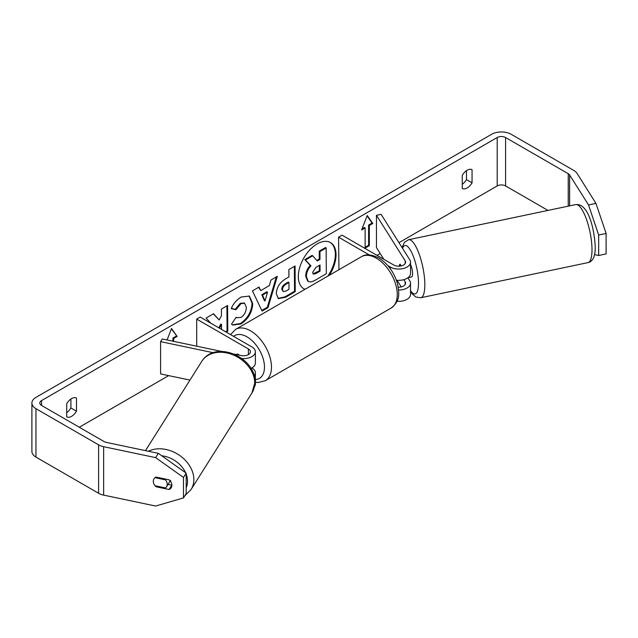 <?xml version="1.0" encoding="UTF-8"?>
<svg xmlns="http://www.w3.org/2000/svg" width="638" height="638" viewBox="0 0 638 638"><rect width="100%" height="100%" fill="white"/><g stroke="black" fill="none" stroke-linecap="round" stroke-linejoin="round"><path stroke-width="0.96" d="M400.241 264.331L399.795 264.427A7.409 2.074 78.1 0 0 399.213 266.19A7.409 2.074 78.1 0 1 400.162 264.204L401.238 265.918M398.614 290.035A11.859 6.851 0 0 0 410.521 283.192A11.859 6.851 0 0 0 409.811 280.848L407.889 277.809M369.243 254.905L338.563 237.192L342.056 235.175L393.774 265.033A6.922 3.995 180 0 0 401.31 265.894A6.922 3.995 180 0 0 405.585 262.21A6.922 3.995 180 0 0 405.17 260.838L376.46 215.309L381.109 214.336L409.811 259.865A11.859 6.851 180 0 1 410.521 262.21A11.859 6.851 180 0 1 403.2 268.534A11.859 6.851 180 0 1 390.281 267.051L387.912 265.679M410.521 283.192L410.521 294.485A11.859 6.851 180 0 1 397.027 301.272M398.256 287.18A6.922 3.995 0 0 0 405.585 283.192A6.922 3.995 0 0 0 405.17 281.821L403.814 279.675M338.961 269.699L338.563 237.192M410.521 262.21L410.521 273.503A11.859 6.851 180 0 1 396.405 280.226M376.46 215.309L376.46 247.592L383.845 259.299M397.075 280.289L401.238 286.893M221.841 351.474L162.283 338.961L160.593 341.641L213.236 352.702M160.593 341.641L160.593 373.924L189.957 380.096M254.53 386.596A11.859 6.851 0 0 0 255.375 384.06L255.375 372.767A11.859 6.851 180 0 1 254.163 375.782M251.906 367.919L251.906 367.919A11.859 6.851 180 0 1 255.375 372.767M233.859 354.002L241.148 355.533A6.922 3.995 0 0 0 250.431 351.785A6.922 3.995 0 0 0 248.405 348.954L196.695 319.096L196.695 346.195M241.954 358.572A11.859 6.851 0 0 0 255.375 351.785A11.859 6.851 0 0 0 251.906 346.936L200.188 317.078L196.695 319.096M239.705 355.23L237.575 354.002A7.409 4.283 -120 0 0 237.017 354.242A7.409 4.283 -120 0 0 236.562 354.569A7.409 4.283 60 0 1 236.818 354.369L237.511 354.768M250.981 368.405A11.859 6.851 0 0 0 255.375 363.078L255.375 351.785M167.228 484.266A7.409 5.686 32.2 0 1 166.526 486.754A7.409 5.686 32.2 0 1 165.449 487.926L155.066 485.749A7.409 5.686 32.2 0 1 153.295 481.339A7.409 5.686 32.2 0 1 153.989 478.851A7.409 5.686 32.2 0 1 155.066 477.679L165.449 479.864A7.409 5.686 32.2 0 1 167.228 484.266M165.449 479.864L165.896 479.146M327.804 276.142A26.668 15.4 120 0 0 330.157 242.392M329.375 275.233A26.668 15.4 120 0 0 330.508 242.584A26.668 15.4 120 0 0 317.174 243.907A26.668 15.4 120 0 0 299.756 267.402A26.668 15.4 120 0 0 303.84 288.775A26.668 15.4 120 0 0 304.972 289.325M547.978 210.42L505.591 185.945A5.933 3.421 0 0 0 497.201 185.945L398.965 242.663M380.192 253.509L377.002 255.352M168.679 375.623L79.279 427.237M588.531 204.95L595.956 203.386L606.1 233.452L598.667 235.015L588.531 204.95L569.614 174.948A5.933 3.421 0 0 0 568.235 173.696L505.591 137.529A5.933 3.421 0 0 0 497.201 137.529L41.542 400.6A5.933 3.421 0 0 0 39.803 403.025A5.933 3.421 0 0 0 41.542 405.449L104.185 441.616A5.933 3.421 0 0 0 106.355 442.405L158.32 453.331L186.184 473.165L186.184 493.629L183.481 497.919L183.481 477.447L155.616 457.621L158.32 453.331M226.211 332.111L227.774 331.194L227.606 305.466L221.41 309.095L221.45 315.746L219.201 319.981L213.523 313.721L206.074 318.083L210.867 323.251M219.536 328.251L221.514 324.383L221.546 329.415M260.711 290.649L269.372 285.569L270.919 280.082L277.315 276.334L268.024 307.628L262.09 311.105L252.457 290.904L259.06 287.036L260.711 290.649L258.653 287.267M462.263 175.346A9.881 5.71 -60 0 1 472.048 169.692L472.048 182.835A9.881 5.71 -60 0 1 467.152 187.963A9.881 5.71 -60 0 1 462.263 188.481L462.263 175.346M66.703 403.718L66.703 416.861A9.881 5.71 120 0 0 71.592 416.343A9.881 5.71 120 0 0 76.488 411.207L76.488 398.072A9.881 5.71 120 0 0 66.703 403.718M167.084 339.974L171.534 328.498L177.125 336.449L173.632 338.467L173.632 341.346M369.314 225.493L372.807 223.475L367.217 215.516L361.626 229.927L365.119 227.91L365.119 248.086L369.314 245.662L369.314 225.493L368.612 225.086L368.612 245.263L369.314 245.662M276.294 293.679L276.294 293.608C276.685 287.236 279.867 282.275 285.856 278.71L288.918 276.916L288.87 269.563L295.067 265.926L295.234 291.654L285.657 297.268L278.359 298.616L276.294 293.679M231.243 308.648C233.101 303.935 236.387 300.067 241.108 297.037L249.41 296.088L252.736 303.656C252.241 312.181 248.341 318.944 241.028 323.937L232.734 325.085L231.506 324.136L236.148 317.245L236.85 317.748L241.052 317.397C244.394 315.044 246.156 311.735 246.348 307.468L244.609 303.257L240.965 303.656L235.932 309.733L231.243 308.648M595.956 203.386L577.047 173.384A13.837 7.991 0 0 0 573.825 170.466L511.182 134.299A13.837 7.991 0 0 0 491.611 134.299L35.951 397.378A13.837 7.991 0 0 0 31.9 403.025A13.837 7.991 0 0 0 35.951 408.671L98.595 444.838A13.837 7.991 0 0 0 103.651 446.696L155.616 457.621M466.458 170.657L466.458 179.605A9.881 5.71 -60 0 1 462.263 184.294M66.703 412.666A9.881 5.71 120 0 0 70.898 407.977L70.898 399.029M31.9 403.025L31.9 451.441A13.837 7.991 0 0 0 35.951 457.095L98.595 493.262A13.837 7.991 0 0 0 103.651 495.12L155.616 506.038L183.481 497.919M156.079 477.08L169.078 479.816A7.409 5.686 32.2 0 1 171.869 485.247A7.409 5.686 32.2 0 1 171.175 487.735A7.409 5.686 32.2 0 1 169.078 489.498L156.079 486.77A7.409 5.686 32.2 0 1 153.989 478.851A7.409 5.686 32.2 0 1 156.079 477.08M168.001 484.417L171.789 485.207A7.409 5.686 -147.8 0 0 171.869 485.175M186.184 473.165L183.481 477.447M594.528 254.618L598.667 255.479L606.1 253.916L606.1 233.452M598.667 235.015L598.667 255.479M472.048 182.835L466.458 179.605M171.789 485.207L169.078 489.498M156.525 486.052L156.079 486.77M76.488 411.207L70.898 407.977M303.497 288.567A26.668 15.4 120 0 0 305.147 289.221M305.69 276.15L305.69 276.079C305.801 272.067 307.325 268.526 310.243 265.464L304.836 259.61L305.538 260.009L312.708 255.806L317.277 260.974L319.997 259.379L319.941 251.571L326.154 247.927L326.321 273.71L315.73 279.923C312.333 281.86 309.893 282.355 308.409 281.398L307.62 280.943L305.69 276.15L306.384 276.485C306.503 272.474 308.026 268.933 310.945 265.863L305.538 260.009M312.708 255.806L312.014 255.407L304.836 259.61M316.799 260.432L319.295 258.972L319.247 251.165L325.46 247.528L326.154 247.927M306.384 276.557L308.226 281.294M319.247 251.165L319.941 251.571M319.295 258.972L319.997 259.379M310.243 265.464L310.945 265.863M171.383 328.873L177.125 336.449M176.423 336.043L172.93 338.06L173.632 338.467M172.93 338.06L172.93 341.202M368.612 245.263L365.119 247.281M362.025 228.89L364.418 227.511L365.119 227.91M368.612 225.086L372.106 223.069L372.807 223.475M372.106 223.069L367.065 215.899M276.326 276.916L267.322 307.221L268.024 307.628M267.322 307.221L261.787 310.475M267.505 292.204L266.812 291.797L261.827 294.716L264.347 300.538L265.049 300.937L267.505 292.204L262.521 295.123L265.049 300.937M261.827 294.716L262.521 295.123M294.373 266.333L294.541 291.255L295.234 291.654M294.541 291.255L284.955 296.869L278.024 298.393M288.958 282.498L288.256 282.092L285.322 283.814C283.033 285.258 281.86 287.068 281.797 289.237L283.248 291.582L286.095 291L288.998 289.301L288.958 282.498L286.015 284.221C283.735 285.664 282.562 287.475 282.49 289.644L283.248 291.582M213.299 313.848L219.201 319.981M225.517 331.704L227.08 330.787L227.774 331.194M227.08 330.787L226.913 305.873M218.834 327.852L220.812 323.984L221.514 324.383M249.059 295.896L252.034 303.249C251.547 311.775 247.648 318.537 240.335 323.538L232.391 324.87M236.1 317.317L236.85 317.748M244.242 303.082L240.263 303.249L235.239 309.334L235.932 309.733M235.239 309.334L231.347 308.425M312.628 272.386L313.298 274.117L316.009 273.543L320.077 271.158L320.029 264.977L315.938 267.378L312.628 272.386M312.995 273.846L319.375 270.759L320.077 271.158M319.375 270.759L319.335 265.384M410.521 264.523A7.409 2.074 78.1 0 1 412.579 273.726A7.409 2.074 78.1 0 1 411.566 276.956L408.783 277.538A7.409 2.074 78.1 0 1 408.36 277.482M408.783 277.538A7.409 2.074 78.1 0 0 409.149 277.323L408.304 277.498M400.792 266.006L399.795 264.427M237.224 354.13L236.818 354.369M405.17 281.821L405.17 284.556M390.281 267.051L390.281 268.678M405.17 260.838L405.17 263.574M248.405 348.954L248.405 354.608M145.488 450.635L201.767 361.363A29.651 22.753 32.2 0 1 233.077 354.88A29.651 22.753 32.2 0 1 254.714 383.023A29.651 22.753 32.2 0 1 251.93 392.984L191.089 489.498A29.651 22.753 -147.8 0 0 193.864 479.545A29.651 22.753 -147.8 0 0 177.946 454.32A29.651 22.753 -147.8 0 0 148.375 451.241M186.184 474.178A24.707 18.957 32.2 0 1 187.532 481.251A24.707 18.957 32.2 0 1 186.184 487.751M161.765 455.779A24.707 18.957 32.2 0 1 185.578 472.734M497.201 137.529L497.201 185.945M41.542 400.6L41.542 405.449M103.651 446.696L103.651 495.12M505.591 137.529L505.591 185.945M568.235 173.696L568.235 206.162M569.614 174.948L569.614 205.875M35.951 408.671L35.951 457.095M98.595 444.838L98.595 493.262M305.69 276.079L306.384 276.485M284.955 296.869L285.657 297.268M281.797 289.309L282.49 289.716M285.322 283.814L286.015 284.221M281.797 289.237L282.49 289.644M252.034 303.178L252.736 303.576M252.034 303.249L252.736 303.656M240.335 323.538L241.028 323.937M240.263 303.249L240.965 303.656M315.308 273.144L316.009 273.543M592 249.681A29.651 8.278 -101.9 0 0 586.386 219.113A29.651 8.278 -101.9 0 0 575.763 204.583C588.475 203.099 594.393 229.186 595.254 247.002C595.294 256.436 592.861 261.636 587.957 262.617A29.651 8.278 -101.9 0 0 592 249.681M575.763 204.583L408.591 239.713A29.651 8.278 78.1 0 1 419.214 254.243A29.651 8.278 78.1 0 1 424.828 284.811A29.651 8.278 78.1 0 1 420.785 297.747L587.957 262.617M410.521 290.609A24.707 6.898 -101.9 0 0 418.496 283.105A24.707 6.898 -101.9 0 0 412.084 253.366A24.707 6.898 -101.9 0 0 402.578 248.397M391.126 308.058A29.651 17.122 -120 0 0 395.672 284.301A29.651 17.122 -120 0 0 376.3 258.175A29.651 17.122 -120 0 0 361.475 256.707C365.542 253.884 371.308 254.299 378.773 257.927C387.944 263.749 394.196 272.402 397.546 283.878C399.021 293.209 400.887 300.394 391.126 308.058L265.328 380.687L258.254 382.505L255.375 382.242M361.475 256.707L235.677 329.336A29.651 17.122 60 0 1 250.503 330.803A29.651 17.122 60 0 1 269.874 356.929A29.651 17.122 60 0 1 265.328 380.687M255.375 379.57A24.707 14.267 -120 0 0 263.941 361.818A24.707 14.267 -120 0 0 247.01 336.856A24.707 14.267 -120 0 0 233.588 336.362M191.089 489.498L184.868 495.71M251.93 392.984L255.009 382.05C256.061 358.03 216.043 339.081 201.767 361.363M170.585 480.326L166.526 486.754M244.609 303.257L243.907 302.851M408.591 239.713L404.436 242.296L402.052 247.56M410.521 291.566L412.132 293.815L415.952 297.045L420.785 297.747M235.677 329.336L230.533 334.607"/></g></svg>

